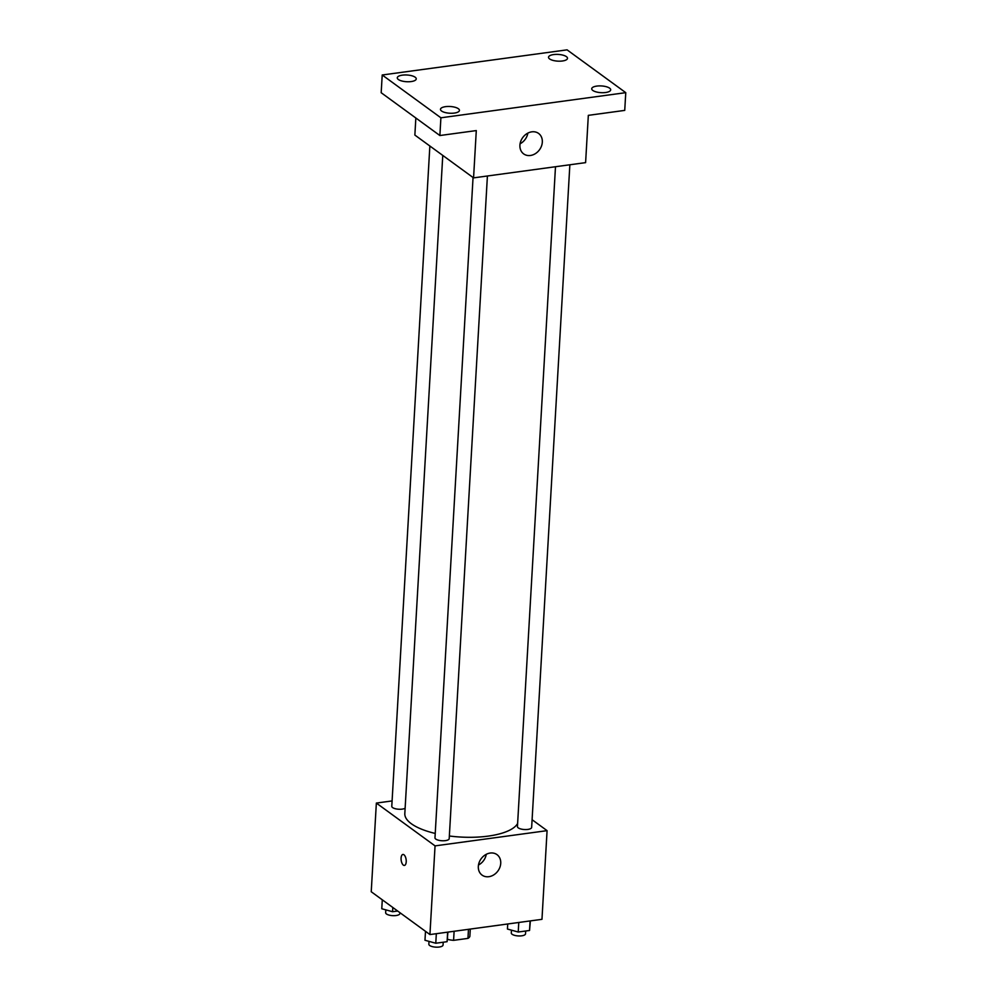 <?xml version="1.0" encoding="UTF-8"?>
<svg xmlns="http://www.w3.org/2000/svg" width="997" height="997" viewBox="0 0 997 997"><rect width="100%" height="100%" fill="white"/><g stroke="black" fill="none" stroke-linecap="round" stroke-linejoin="round"><path stroke-width="1.5" d="M468.478 929.316L467.954 938.389L453.585 940.345A15.042 5.334 3.3 0 1 447.466 939.361L447.366 939.299M467.954 938.389A15.042 5.334 3.3 0 0 469.874 936.308L470.285 929.067M454.109 931.273L453.585 940.345M447.566 937.641L447.466 939.361M532.099 819.721L547.079 830.651L541.969 919.321L429.931 934.563L371.233 891.742L376.355 803.071L392.095 800.927M442.768 155.407L404.819 813.577A57.003 20.214 3.3 0 0 435.228 833.442M449.348 835.997A57.003 20.214 3.3 0 0 517.617 823.485M547.079 830.651L435.053 845.88L376.355 803.071M473.052 177.503L434.979 837.816A7.116 2.53 3.3 0 0 441.945 840.745A7.116 2.53 3.3 0 0 449.198 838.627L487.408 175.995M429.857 145.998L391.784 806.299A7.116 2.53 3.3 0 0 397.055 809.066A7.116 2.53 3.3 0 0 405.118 808.243M569.86 164.779L531.65 827.423A7.116 2.53 -176.7 0 1 526.179 829.554A7.116 2.53 -176.7 0 1 518.253 827.859A7.116 2.53 -176.7 0 1 517.443 826.6L555.491 166.736M435.053 845.88L429.931 934.563M500.731 863.34A12.662 10.381 -53.9 0 1 493.814 874.843A12.662 10.381 -53.9 0 1 482.062 875.104A12.662 10.381 -53.9 0 1 481.152 858.753A12.662 10.381 -53.9 0 1 496.992 854.628A12.662 10.381 -53.9 0 1 500.731 863.34M404.408 865.433A5.546 2.493 82.3 0 1 403.361 865.122A5.546 2.493 82.3 0 1 401.081 859.165A5.546 2.493 82.3 0 1 402.913 854.454A5.546 2.493 82.3 0 1 406.128 859.613A5.546 2.493 82.3 0 1 404.396 865.433A5.546 2.493 82.3 0 1 403.361 865.122A5.546 2.493 82.3 0 1 401.081 859.165A5.546 2.493 82.3 0 1 402.913 854.454M486.274 854.304A12.662 10.381 -53.9 0 1 478.485 864.997M625.767 92.659L440.898 117.796L382.212 74.987L567.069 49.85L625.767 92.659L624.733 110.393L588.33 115.353L585.6 162.636L473.563 177.877L414.864 135.069L415.849 118.007M382.212 74.987L381.178 92.721L439.876 135.53L440.898 117.796M473.563 177.877L476.292 130.582L439.876 135.53M542.318 142.135A12.662 10.381 -53.9 0 1 535.401 153.625A12.662 10.381 -53.9 0 1 523.649 153.887A12.662 10.381 -53.9 0 1 522.74 137.549A12.662 10.381 -53.9 0 1 538.579 133.424A12.662 10.381 -53.9 0 1 542.318 142.135M527.862 133.1A12.662 10.381 -53.9 0 1 520.073 143.78M445.559 106.654A9.496 3.365 -176.7 0 1 459.443 110.405A9.496 3.365 -176.7 0 1 454.358 113.072A9.496 3.365 -176.7 0 1 440.475 109.321A9.496 3.365 -176.7 0 1 445.559 106.654M596.804 86.091A9.496 3.365 -176.7 0 1 610.687 89.842A9.496 3.365 -176.7 0 1 605.615 92.509A9.496 3.365 -176.7 0 1 591.72 88.745A9.496 3.365 -176.7 0 1 596.804 86.091M553.609 54.573A9.496 3.365 -176.7 0 1 567.492 58.337A9.496 3.365 -176.7 0 1 562.408 60.991A9.496 3.365 -176.7 0 1 548.524 57.24A9.496 3.365 -176.7 0 1 553.609 54.573M402.352 75.149A9.496 3.365 -176.7 0 1 416.248 78.9A9.496 3.365 -176.7 0 1 411.163 81.567A9.496 3.365 -176.7 0 1 397.28 77.803A9.496 3.365 -176.7 0 1 402.352 75.149M530.367 920.904L529.544 930.475L518.228 932.021L507.436 929.042L507.722 923.982M530.092 920.941L529.544 930.475M518.776 922.474L518.228 932.021M511.473 930.151L511.299 933.005A7.116 2.53 3.3 0 0 518.266 935.934A7.116 2.53 3.3 0 0 525.519 933.828L525.681 931.011M447.902 932.108L447.092 941.691L435.776 943.237L424.971 940.258L425.495 931.31M447.641 932.145L447.092 941.691M436.325 933.691L435.776 943.237M429.009 941.367L428.847 944.221A7.116 2.53 3.3 0 0 435.814 947.15A7.116 2.53 3.3 0 0 443.054 945.044L443.229 942.215M397.678 911.034L392.569 911.719L381.776 908.753L382.287 899.805M392.818 907.482L392.569 911.719M385.814 909.862L385.652 912.704A7.116 2.53 3.3 0 0 392.606 915.645A7.116 2.53 3.3 0 0 399.859 913.526L399.909 912.654"/></g></svg>
